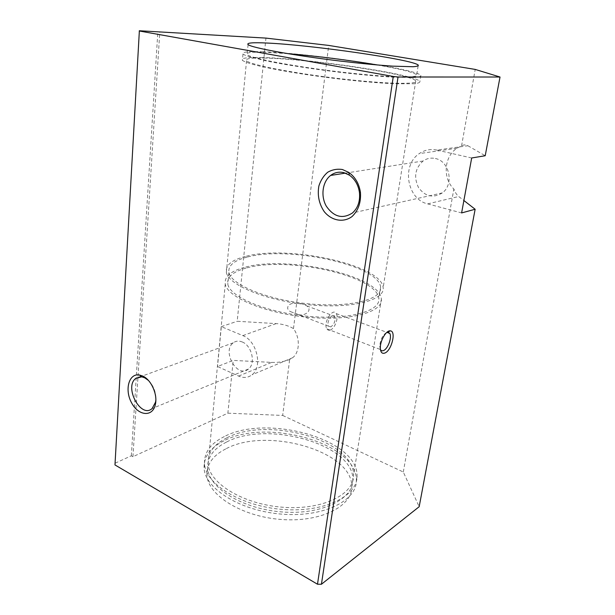 <?xml version="1.0" encoding="UTF-8"?>
<svg xmlns="http://www.w3.org/2000/svg" width="615" height="615" viewBox="0 0 615 615"><rect width="100%" height="100%" fill="white"/><g stroke="black" fill="none" stroke-linecap="round" stroke-linejoin="round"><path stroke-width="0.46" stroke-dasharray="3.08 2.31" d="M114.974 464.94L139.367 30.75M238.597 376.072L271.638 362.396L233.223 360.405L217.518 366.517L238.597 376.072C243.632 378.248 248.122 377.81 252.058 374.766C262.951 366.932 256.778 340.618 242.817 335.621L221.323 326.634L217.518 366.517M271.638 362.396C278.134 362.689 284.13 361.728 289.642 359.498L292.64 357.722C299.797 352.349 300.281 337.935 293.486 328.587C288.535 325.704 282.769 324.043 276.181 323.605L237.198 321.276L265.934 38.099M242.156 341.94C251.812 345.461 256.025 363.642 248.452 369.031C237.336 378.832 221.477 351.042 233.339 342.786C235.899 340.902 238.843 340.618 242.156 341.94M115.205 463.157L131.341 455.792L132.94 456.699L227.873 413.172L233.223 360.405M132.94 456.699L159.777 32.134M221.323 326.634L237.198 321.276M227.873 413.172L282.685 415.433L289.642 359.498M282.685 415.433L403.302 472.02L419.176 506.706M225.736 448.919C212.729 455.592 206.479 464.502 207.001 475.664C208.216 495.459 242.125 516.746 281.509 519.498C320.899 522.466 352.195 506.237 351.749 486.842C353.056 450.887 266.18 426.61 225.736 448.919M293.486 328.587L328.694 45.418M471.682 157.978L436.804 150.075L467.892 145.747C465.809 144.587 463.695 144.617 461.565 145.847L456.914 148.276C443.992 156.594 442.516 178.319 453.855 189.005C455.123 192.441 456.737 194.94 458.705 196.5L463.887 200.521M436.804 150.075C430.477 148.769 424.65 149.937 419.322 153.581C401.218 165.197 407.03 199.391 427.671 203.88L461.611 212.936M247.222 257.093C234.046 260.468 227.942 265.595 228.926 272.483C230.956 284.807 267.587 299.997 309.145 303.871C350.711 307.877 382.461 299.382 380.616 287.297C379.386 265.119 288.151 245.639 247.222 257.093M246.092 268.109C232.947 271.676 226.85 277.019 227.804 284.145C229.779 296.899 266.187 312.435 307.546 316.241C348.913 320.177 380.585 311.221 378.825 298.713C377.756 275.758 286.921 256.025 246.092 268.109M298.575 314.565C303.956 316.533 313.25 310.767 306.854 305.939C302.749 303.579 298.321 302.764 293.593 303.495C288.52 303.157 284.868 308.83 290.557 311.659L298.575 314.565M467.892 145.747L485.212 155.741M461.565 145.847L475.211 69.418M403.302 472.02L453.855 189.005M435.366 158.516C449.565 161.03 454.27 184.5 442.331 192.902C433.191 198.43 425.249 196.639 418.507 187.537C413.564 177.135 415.087 168.295 423.066 161.007C426.818 158.401 430.915 157.563 435.366 158.516M131.341 455.792L157.847 31.796M148.461 380.462C153.712 385.936 156.172 392.508 155.841 400.165M287.797 53.659L266.226 52.337C251.85 51.829 245.485 52.575 247.122 54.574C250.32 58.148 292.579 66.312 339.449 71.863C359.352 74.169 376.588 75.745 391.163 76.598C409.044 77.49 417.869 76.76 416.716 74.853C413.557 72.278 400.373 68.98 377.172 64.952M263.22 51.798C247.999 51.253 241.257 52.037 242.987 54.151L246.838 56.019L266.503 60.985C285.137 64.76 312.366 68.972 339.857 72.286C360.751 74.707 378.832 76.36 394.107 77.244L415.402 77.49C419.307 77.067 421.121 76.375 420.86 75.414C415.986 68.742 309.722 53.19 263.22 51.798M262.643 57.541C247.445 57.126 240.696 58.056 242.402 60.332C244.778 62.161 252.734 64.636 265.834 67.504C284.414 71.394 311.567 75.676 338.996 78.966C359.837 81.357 377.887 82.948 393.131 83.74L414.41 83.763C418.323 83.263 420.153 82.487 419.899 81.449C415.125 74.231 309.084 58.525 262.643 57.541M265.642 58.094C251.281 57.71 244.916 58.594 246.538 60.747C249.698 64.606 291.833 73.008 338.588 78.512C385.374 84.055 419.384 84.716 415.771 80.88C411.312 74.023 309.806 58.986 265.642 58.094M245.393 256.455C231.686 259.937 225.344 265.257 226.366 272.414C228.472 285.129 266.31 300.835 309.299 304.84C352.287 308.976 385.036 300.174 383.153 287.712C381.846 264.765 287.759 244.678 245.393 256.455M244.263 267.456C230.602 271.13 224.267 276.673 225.259 284.084C227.304 297.245 264.919 313.312 307.692 317.24C350.481 321.307 383.145 312.036 381.354 299.136C380.201 275.382 286.536 255.025 244.263 267.456M226.866 437.842C213.812 444.338 207.562 453.071 208.108 464.025C209.377 483.452 243.502 504.446 283.092 507.267C322.69 510.304 354.071 494.452 353.556 475.418C354.717 440.14 267.425 416.086 226.866 437.842M224.36 436.558C210.553 443.384 203.942 452.586 204.534 464.164C205.894 484.489 241.649 506.522 283.192 509.474C324.743 512.641 357.569 496.005 357.061 476.11C358.261 439.049 266.987 413.887 224.36 436.558M223.929 440.824C210.138 447.712 203.534 456.991 204.119 468.653C205.456 489.125 241.118 511.273 282.585 514.202C324.051 517.346 356.838 500.549 356.362 480.507C357.615 443.169 266.51 417.916 223.929 440.824M226.435 442.108C213.397 448.673 207.147 457.475 207.686 468.507C208.931 488.072 242.971 509.182 282.485 511.98C321.999 514.986 353.348 498.996 352.856 479.815C354.079 444.276 266.948 420.137 226.435 442.108M330.824 326.903L328.548 326.196C325.973 322.483 332.354 312.136 334.629 316.302C335.705 320.561 334.437 324.097 330.824 326.903M330.393 329.978C328.887 330.547 327.71 330.178 326.865 328.879C322.875 323.129 332.753 307.162 336.251 313.589C338.942 317.317 334.967 328.448 330.393 329.978M380.431 349.589L379.724 346.276C380.385 339.442 382.776 334.783 386.904 332.292M242.817 335.621L276.181 323.605M427.671 203.88L458.705 196.5M292.64 357.722L252.058 374.766M456.914 148.276L419.322 153.581M228.926 272.483L227.804 284.145M380.616 287.297L378.825 298.713M423.066 161.007L345.407 173.13M442.331 192.902L352.441 212.982M248.076 44.611L247.122 54.574M418.123 65.951L416.716 74.853M242.987 54.151L242.402 60.332M420.86 75.414L419.899 81.449M246.538 60.747L226.366 272.414M415.771 80.88L383.153 287.712M225.259 284.084L208.108 464.025M381.354 299.136L353.556 475.418M204.534 464.164L204.119 468.653M357.061 476.11L356.362 480.507M207.686 468.507L207.001 475.664M352.856 479.815L351.749 486.842M290.564 311.651L328.548 326.196M306.854 305.939L334.629 316.302M233.339 342.786L140.351 376.749M248.452 369.031L152.151 408.506M379.724 346.276L380.316 347.913M326.865 328.879L380.378 349.505M336.251 313.589L386.85 332.338"/><path stroke-width="0.92" d="M475.141 209.254L419.176 506.706L321.43 584.25L317.494 584.219L114.974 464.94L139.367 30.75L265.934 38.099L328.694 45.418L475.211 69.418L500.026 77.021L485.212 155.741L471.682 157.978L461.611 212.936L475.141 209.254L463.887 200.521M500.026 77.021L398.028 76.998L393.277 76.468L139.205 30.981M321.43 584.25L398.028 76.998M385.044 352.964C382.115 354.094 380.531 352.41 380.316 347.913C380.078 340.695 386.289 330.117 390.264 330.862C396.383 330.87 391.77 350.25 385.044 352.964M267.179 43.05C252.773 42.35 246.4 42.873 248.076 44.611C251.327 47.724 293.793 55.504 340.841 61.139C360.813 63.476 378.11 65.152 392.716 66.151L413.08 66.735C416.801 66.458 418.531 65.92 418.254 65.129C413.541 59.609 311.474 44.98 267.179 43.05M343.954 172.677L349.382 175.16C354.901 179.103 358.253 184.823 359.429 192.326C360.305 201.059 357.976 207.947 352.441 212.982C342.624 219.255 333.937 217.026 326.381 206.294C320.492 196.223 322.398 181.702 330.624 175.436C334.629 172.431 339.073 171.516 343.954 172.677M342.447 169.525L348.743 172.392C355.163 176.966 359.06 183.616 360.436 192.349C361.113 202.435 358.33 210.484 352.103 216.495C343.47 222.999 331.654 220.785 324.228 211.637C319.031 203.857 317.248 195.293 318.885 185.945C320.699 180.303 323.644 175.721 327.733 172.223C332.3 169.617 337.204 168.71 342.447 169.525M317.494 584.219L393.277 76.468M142.888 376.103C151.236 379.886 157.724 394.438 155.403 404.309C152.874 417.324 138.513 416.117 131.618 402.887C124.384 389.964 128.804 373.19 139.328 374.958L142.888 376.103M155.841 400.165L155.549 402.133L152.151 408.506C141.027 418.984 123.846 387.219 135.723 378.44L141.688 376.841L144.756 377.833L148.461 380.462M377.172 64.952C350.304 60.308 314.98 55.85 287.797 53.659M386.904 332.292L387.98 332.138L389.756 333.422C392.147 337.151 388.004 348.736 383.66 350.489C382.261 351.119 381.185 350.819 380.431 349.589M349.382 175.16L348.743 172.392M359.429 192.326L360.436 192.349M345.407 173.13L330.624 175.436M141.688 376.841L139.328 374.958M155.549 402.133L155.403 404.309M418.254 65.129L418.123 65.951M140.351 376.749L135.723 378.44M387.98 332.138L390.264 330.862M386.85 332.338L389.756 333.422"/></g></svg>
